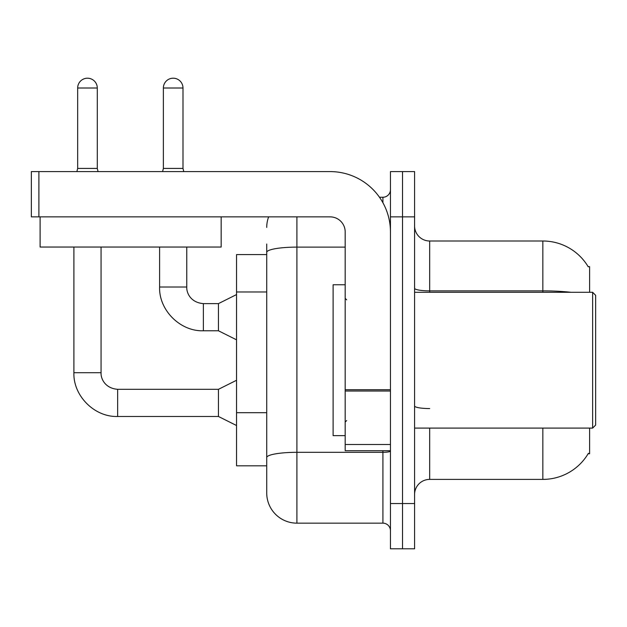 <?xml version="1.0" encoding="UTF-8"?>
<svg xmlns="http://www.w3.org/2000/svg" width="627" height="627" viewBox="0 0 627 627"><rect width="100%" height="100%" fill="white"/><g stroke="black" fill="none" stroke-linecap="round" stroke-linejoin="round"><path stroke-width="0.94" d="M589.615 428.092L589.615 453.744L588.134 453.744L588.4 453.297A52.809 52.809 0 0 1 542.841 479.396L429.683 479.396A15.087 15.087 0 0 0 414.588 494.484M589.615 292.3L589.615 266.647L588.134 266.647A52.809 52.809 0 0 0 542.841 241.003L429.683 241.003A15.087 15.087 0 0 1 414.588 225.916A15.087 15.087 0 0 0 429.683 241.003L429.683 292.3M266.726 254.578L236.551 254.578L236.551 465.814L266.726 465.814L266.726 492.971L266.726 254.578M402.518 503.536L402.518 548.797L414.588 548.797L414.588 503.536L402.518 503.536L402.518 548.797L390.449 548.797L390.449 503.536L402.518 503.536L402.518 216.864L402.518 503.536M390.449 503.536L390.449 171.594L402.518 171.594L402.518 216.864L402.518 171.594L414.588 171.594L414.588 503.536M571.134 292.3A52.809 9.17 180 0 0 542.841 290.873L542.841 241.003A52.809 52.809 0 0 1 588.244 266.836A52.809 52.809 0 0 0 542.841 241.003A52.809 52.809 0 0 1 588.134 266.647M296.9 216.864L296.9 523.153L382.909 523.153L382.909 450.727M379.476 197.246L382.909 197.246A7.548 7.548 0 0 0 390.449 189.699M266.726 281.421L266.726 244.021M266.726 462.797L266.726 423.256M390.449 530.693A7.548 7.548 0 0 0 382.909 523.153M266.726 227.421A30.174 30.174 0 0 1 268.638 216.864M296.9 523.153A30.174 30.174 0 0 1 266.726 492.971M97.287 168.428L77.67 168.428L77.67 88.007A9.805 9.805 0 0 1 87.474 78.203A9.805 9.805 0 0 1 97.287 88.007L97.287 168.428L98.078 171.594M236.551 425.529L218.447 416.477L218.447 389.32L236.551 380.268M73.9 247.038L73.9 372.72L101.057 372.72L101.057 247.038M182.99 168.428L163.373 168.428L163.373 88.007A9.805 9.805 0 0 1 173.177 78.203A9.805 9.805 0 0 1 182.99 88.007L182.99 168.428L183.782 171.594M236.551 339.826L218.447 330.774L218.447 303.617L236.551 294.565M159.603 247.038L159.603 287.017L186.76 287.017L186.76 247.038M390.449 450.727L345.187 450.727L345.187 389.712L390.449 389.712L390.449 231.951A60.357 60.357 0 0 0 330.1 171.594L38.898 171.594L38.898 216.864L330.1 216.864A15.087 15.087 0 0 1 345.187 231.951L345.187 389.712M38.898 216.864L31.35 216.864L31.35 171.594L38.898 171.594M345.187 284.76L333.117 284.76L333.117 435.64L345.187 435.64M592.633 428.092L595.65 425.075L595.65 295.317L592.633 292.3L592.633 428.092L414.588 428.092M221.159 216.864L221.159 247.038L40.104 247.038L40.104 216.864M266.726 291.986L236.551 291.986M266.726 412.691L236.551 412.691M429.683 428.092L429.683 479.396M542.841 479.396L542.841 428.092M542.841 292.3L542.841 290.873L429.683 290.873A15.087 2.618 0 0 1 414.588 288.255M414.588 216.864L390.449 216.864M429.683 408.561A15.087 2.618 -0 0 1 414.588 405.943M390.449 451.009A7.548 1.309 0 0 1 382.909 452.318L296.9 452.318A30.174 5.243 180 0 0 266.726 457.561M266.726 252.36A30.174 5.243 180 0 1 296.9 247.116L345.187 247.116M382.909 202.733L382.909 197.246M218.447 416.477L117.657 416.477C94.559 417.3 73.077 395.817 73.9 372.72C73.077 395.817 94.559 417.3 117.657 416.477C94.559 417.3 73.077 395.817 73.9 372.72C73.077 395.817 94.559 417.3 117.657 416.477L117.657 389.32C105.093 388.325 100.728 378.755 101.057 372.72C100.728 378.755 105.093 388.325 117.657 389.32C105.093 388.325 100.728 378.755 101.057 372.72C100.728 378.755 105.093 388.325 117.657 389.32C105.093 388.325 100.728 378.755 101.057 372.72M77.67 88.007L97.287 88.007M218.447 330.774L203.36 330.774C180.255 331.597 158.772 310.122 159.603 287.017C158.772 310.122 180.255 331.597 203.36 330.774C180.255 331.597 158.772 310.122 159.603 287.017C158.772 310.122 180.255 331.597 203.36 330.774L203.36 303.617C190.796 302.622 186.431 293.052 186.76 287.017C186.431 293.052 190.796 302.622 203.36 303.617C190.796 302.622 186.431 293.052 186.76 287.017C186.431 293.052 190.796 302.622 203.36 303.617L218.447 303.617M163.373 88.007L182.99 88.007M390.449 391.021L345.187 391.021M345.187 444.496L390.449 444.496M218.447 389.32L117.657 389.32M73.9 372.72C73.077 395.817 94.559 417.3 117.657 416.477M77.67 168.428L76.878 171.594M163.373 168.428L162.581 171.594M346.692 299.847L345.187 298.334M414.588 292.3L592.633 292.3M346.692 420.552L345.187 422.057"/></g></svg>
